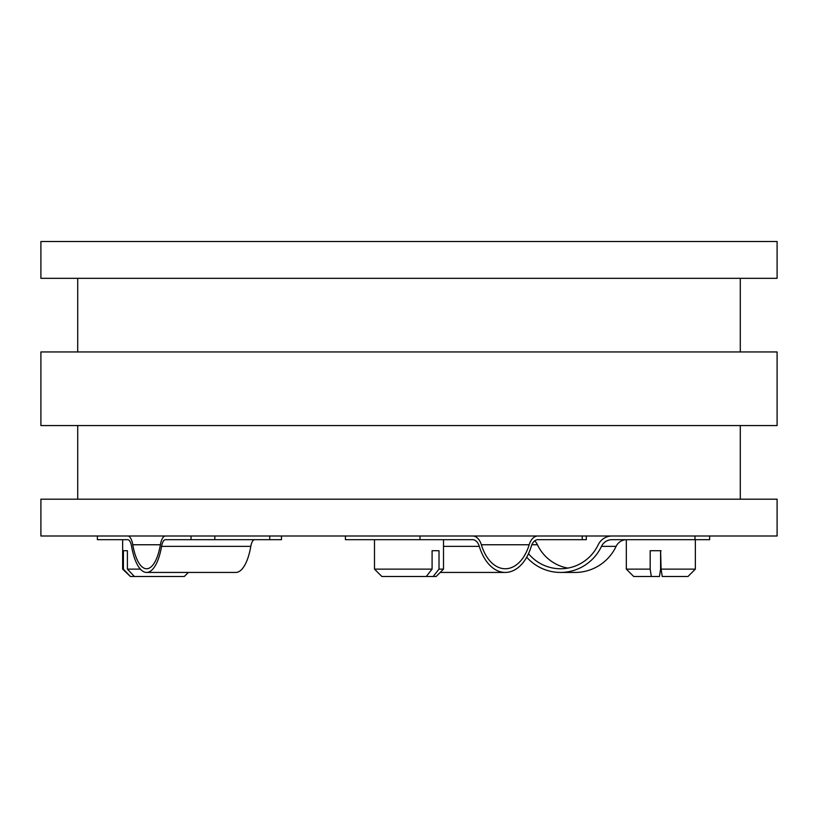 <?xml version="1.0" encoding="UTF-8"?>
<svg xmlns="http://www.w3.org/2000/svg" width="818" height="818" viewBox="0 0 818 818"><rect width="100%" height="100%" fill="white"/><g stroke="black" fill="none" stroke-linecap="round" stroke-linejoin="round"><path stroke-width="1.23" d="M40.9 278.325L777.1 278.325L777.1 241.514L40.9 241.514L40.9 278.325M740.29 351.944L740.29 278.325M77.71 351.944L77.71 278.325M40.9 425.564L777.1 425.564L777.1 351.944L40.9 351.944L40.9 425.564M740.29 499.184L740.29 425.564M77.71 499.184L77.71 425.564M40.9 535.995L777.1 535.995L777.1 499.184L40.9 499.184L40.9 535.995M472.63 535.995A15.46 9.683 -90 0 1 481.362 544.757A42.331 26.524 90 0 0 505.268 568.755A42.331 26.524 90 0 0 529.174 544.757A15.46 9.683 -90 0 1 537.907 535.995M345.411 535.995L345.411 539.675L472.63 539.675A11.779 7.382 -90 0 1 479.287 546.352A46.012 28.834 90 0 0 505.268 572.436A46.012 28.834 90 0 0 531.26 546.352A11.779 7.382 -90 0 1 537.907 539.675L582.242 539.675L582.242 535.995M420.002 535.995L420.002 539.675M586.301 535.995L586.301 539.675L582.242 539.675M436.147 576.485L433.172 576.485L439.01 569.124L443.509 569.124L436.147 576.485M374.491 539.675L374.491 569.124L432.088 569.124L426.26 576.485L433.172 576.485M426.26 576.485L381.853 576.485L374.491 569.124M432.088 569.124L432.088 550.718L439.01 550.718L439.01 569.124M432.088 550.718L439.01 550.718M127.751 535.995A15.46 5.593 90 0 1 132.792 544.757A42.331 15.307 -90 0 0 146.586 568.755A42.331 15.307 -90 0 0 160.389 544.757A15.46 5.593 90 0 1 165.42 535.995M97.373 535.995L97.373 539.675L127.751 539.675A11.779 4.264 90 0 1 131.586 546.352A46.012 16.636 -90 0 0 146.586 572.436L235.819 572.436A46.012 16.636 -90 0 0 250.809 546.352A11.779 4.264 90 0 1 254.654 539.675M146.586 572.436A46.012 16.636 -90 0 0 161.586 546.352A11.779 4.264 90 0 1 165.42 539.675L191.013 539.675L191.013 535.995M281.484 535.995L281.484 539.675L191.013 539.675M611.976 535.995A15.46 15.276 -90 0 0 598.214 544.757A42.331 41.83 90 0 1 528.5 553.684M567.825 568.101A42.331 41.83 90 0 1 537.436 544.757A15.46 15.276 -90 0 0 534.747 540.81M694.993 535.995L694.993 539.675L611.976 539.675A11.779 11.636 -90 0 0 601.486 546.352A46.012 45.471 90 0 1 560.504 572.436A46.012 45.471 90 0 1 526.7 557.201M709.625 535.995L709.625 539.675L694.993 539.675M626.332 569.124L650.177 569.124L651.322 576.485L633.694 576.485L626.332 569.124L626.332 539.675A11.779 11.636 -90 0 0 616.128 546.352A46.012 45.471 90 0 1 575.146 572.436L560.504 572.436M188.355 572.436L184.306 576.485L134.377 576.485L127.403 569.124L140.389 569.124M130.379 576.485L122.649 569.124L123.406 569.124L130.379 576.485L134.377 576.485M123.406 569.124L123.406 550.718L127.403 550.718L127.403 569.124M123.406 550.718L127.403 550.718M651.322 576.485L659.451 576.485L660.596 569.124L660.596 550.718L661.087 569.124L695.351 569.124L687.989 576.485L662.232 576.485L661.087 569.124M650.177 569.124L650.177 550.718L661.087 550.718M481.362 544.757L529.174 544.757M443.509 546.352L479.287 546.352M160.389 544.757L132.792 544.757M250.809 546.352L161.586 546.352M269.736 539.675L269.736 535.995M214.827 535.995L214.827 539.675M531.833 544.757L537.436 544.757M601.486 546.352L616.128 546.352M440.196 572.436L505.268 572.436M443.509 539.675L443.509 569.124M122.649 539.675L122.649 569.124M695.351 539.675L695.351 569.124"/></g></svg>
